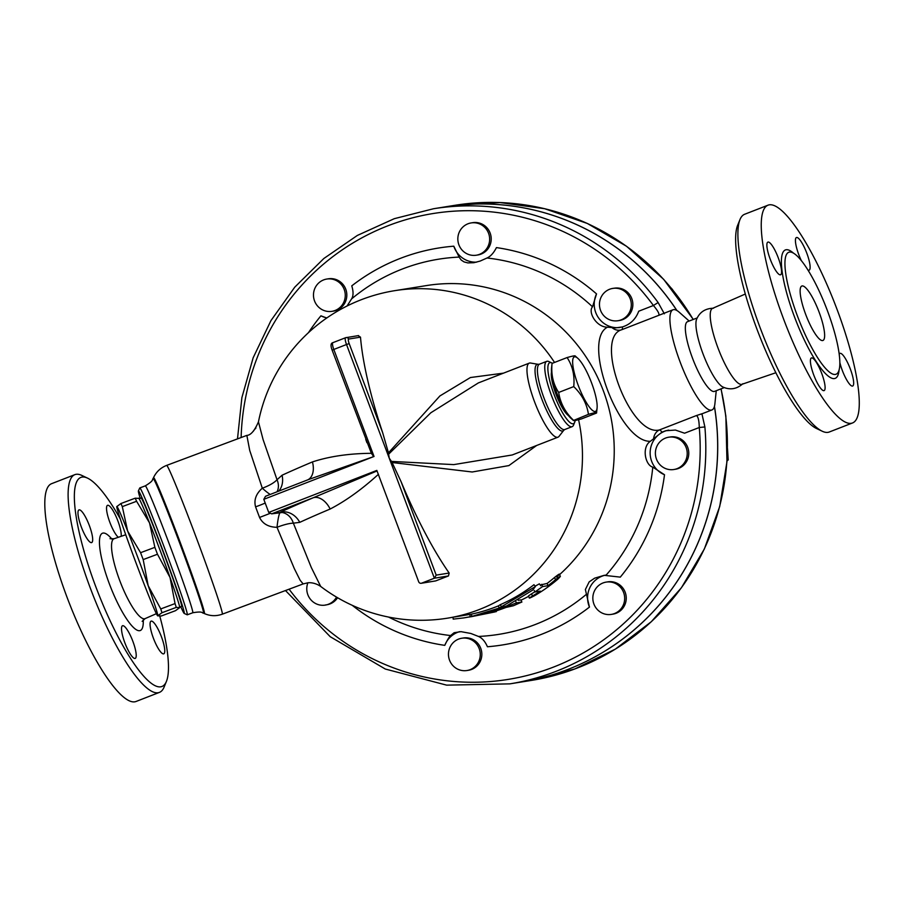<?xml version="1.0" encoding="UTF-8"?>
<svg xmlns="http://www.w3.org/2000/svg" width="904" height="904" viewBox="0 0 904 904"><rect width="100%" height="100%" fill="white"/><g stroke="black" fill="none" stroke-linecap="round" stroke-linejoin="round"><path stroke-width="1.36" d="M713.527 308.23C705.312 308.388 699.651 312.095 696.566 319.327A37.38 8.543 68.8 0 0 703.651 355.509A37.38 8.543 68.8 0 0 722.872 386.991C730.025 390.234 736.703 389.149 742.885 383.714M712.476 308.411A40.714 9.3 68.8 0 0 718.646 349.701A40.714 9.3 68.8 0 0 741.981 384.29L775.881 372.731M805.656 314.332A29.199 6.667 -111.2 0 1 801.803 286.037A29.199 6.667 -111.2 0 1 818.606 310.829A29.199 6.667 -111.2 0 1 822.968 340.458A29.199 6.667 -111.2 0 1 805.656 314.332M739.969 219.582L737.619 225.367A112.13 25.617 68.8 0 0 758.829 334.062A112.13 25.617 68.8 0 0 816.594 428.552L822.244 431.231A116.797 26.691 -111.2 0 1 762.072 332.808A116.797 26.691 -111.2 0 1 739.969 219.582A116.797 26.691 -111.2 0 1 744.625 214.271L767.948 205.208A116.797 26.691 68.8 0 0 785.406 323.79A116.797 26.691 68.8 0 0 852.596 422.936A116.797 26.691 68.8 0 0 837.183 309.756A116.797 26.691 68.8 0 0 767.937 205.208M829.284 431.999A116.797 26.691 -111.2 0 1 822.244 431.231M827.465 310.829A65.404 14.95 68.8 0 0 790.13 252.046A65.404 14.95 68.8 0 0 797.305 315.666A65.404 14.95 68.8 0 0 837.296 373.42A65.404 14.95 68.8 0 0 827.465 310.829M801.407 260.759A17.515 4 -111.2 0 1 798.74 254.51A17.515 4 -111.2 0 1 796.424 237.537A17.515 4 -111.2 0 1 806.504 252.408A17.515 4 -111.2 0 1 809.125 270.194A17.515 4 -111.2 0 1 807.86 269.968M780.378 274.827A17.515 4 -111.2 0 1 770.332 259.493A17.515 4 -111.2 0 1 767.869 242.114A17.515 4 -111.2 0 1 777.948 256.996A17.515 4 -111.2 0 1 780.57 274.771A17.515 4 -111.2 0 1 780.378 274.827M821.792 373.634A17.515 4 -111.2 0 1 824.109 390.607A17.515 4 -111.2 0 1 814.029 375.725A17.515 4 -111.2 0 1 811.408 357.95A17.515 4 -111.2 0 1 821.792 373.634M839.228 354.244A17.515 4 -111.2 0 1 839.963 353.362A17.515 4 -111.2 0 1 840.155 353.317A17.515 4 -111.2 0 1 850.201 368.651A17.515 4 -111.2 0 1 852.664 386.031A17.515 4 -111.2 0 1 846.223 379.058A17.515 4 -111.2 0 1 839.872 362.651M159.793 616.189A112.13 25.617 -111.2 0 1 166.472 681.277A112.13 25.617 -111.2 0 1 97.496 591.148A112.13 25.617 -111.2 0 1 87.485 478.103A112.13 25.617 -111.2 0 1 120.288 518.952M163.579 653.874A17.515 4 -111.2 0 1 153.533 638.552A17.515 4 -111.2 0 1 151.07 621.161A17.515 4 -111.2 0 1 161.149 636.032A17.515 4 -111.2 0 1 163.771 653.818A17.515 4 -111.2 0 1 163.579 653.874M124.831 642.721A17.515 4 -111.2 0 1 122.515 625.749A17.515 4 -111.2 0 1 132.594 640.62A17.515 4 -111.2 0 1 135.216 658.406A17.515 4 -111.2 0 1 124.831 642.721M79.168 509.856A17.515 4 -111.2 0 1 89.213 525.179A17.515 4 -111.2 0 1 91.677 542.569A17.515 4 -111.2 0 1 81.597 527.699A17.515 4 -111.2 0 1 78.976 509.912A17.515 4 -111.2 0 1 79.168 509.856M118.311 537.292A17.515 4 -111.2 0 1 108.977 519.879A17.515 4 -111.2 0 1 107.531 505.336A17.515 4 -111.2 0 1 117.915 521.009A17.515 4 -111.2 0 1 121.159 536.321M87.485 478.103L81.835 475.425A116.797 26.691 68.8 0 0 74.817 474.656A116.797 26.691 68.8 0 0 92.253 593.182A116.797 26.691 68.8 0 0 159.454 692.374A116.797 26.691 68.8 0 0 164.11 687.063L166.472 681.277M74.817 474.656L51.494 483.719A116.797 26.691 68.8 0 0 68.941 602.245A116.797 26.691 68.8 0 0 136.131 701.447L159.454 692.374M285.483 590.538L330.231 636.71L385.285 669.028L446.644 685.142L509.822 683.865L521.664 681.966A240.611 233.955 -99.1 0 0 521.721 681.955A240.611 233.955 -99.1 0 0 714.442 406.359M676.926 310.524A240.611 233.955 -99.1 0 0 445.469 206.824A240.611 233.955 -99.1 0 0 445.435 206.824L455.153 205.264A240.611 233.955 80.9 0 1 693.187 319.485M588.447 414.348L573.418 420.496L570.831 418.19A29.199 6.667 -111.2 0 1 557.474 394.765A29.199 6.667 -111.2 0 1 551.496 368.459L552.05 363.408C550.954 374.38 553.158 384.053 558.683 392.449C560.277 402.992 565.181 412.235 573.396 420.19C572.774 421.049 575.475 420.62 581.487 418.902L596.538 413.049C597.16 412.19 594.459 412.619 588.447 414.348C586.865 403.805 581.961 394.562 573.735 386.596C574.842 375.635 572.627 365.95 567.102 357.555C573.113 355.837 575.814 355.408 575.193 356.255M596.538 413.049L597.092 407.986A29.199 6.667 68.8 0 0 591.623 383.025A29.199 6.667 68.8 0 0 577.758 358.255A29.199 6.667 68.8 0 0 578.673 386.528A29.199 6.667 68.8 0 0 597.092 407.986M552.05 363.408L567.102 357.555M558.683 392.449L573.735 386.596M568.401 415.524A24.532 5.605 -111.2 0 1 556.356 395.206A24.532 5.605 -111.2 0 1 551.508 372.075M157.827 615.793A58.398 1.808 -110.5 0 0 148.177 585.679L160.754 608.934A65.404 2.023 69.5 0 1 161.974 612.731L157.646 615.839A58.398 1.808 -110.5 0 0 157.827 615.793L161.251 616.008L175.545 610.663L179.693 607.612L176.269 607.386A65.404 2.023 -110.5 0 0 175.048 603.578L170.042 577.498L157.477 554.242A65.404 2.023 -110.5 0 0 154.878 547.338L149.522 522.896A58.398 1.808 69.5 0 1 170.042 577.498A58.398 1.808 69.5 0 1 179.693 607.59L179.693 607.59M116.774 506.602L116.774 506.602A58.398 1.808 -110.5 0 0 116.774 506.602L120.921 503.528A65.404 2.023 69.5 0 1 122.3 506.624L127.656 531.077L140.583 552.694A65.404 2.023 69.5 0 1 143.182 559.587L148.177 585.679A58.398 1.808 -110.5 0 0 127.656 531.077A58.398 1.808 -110.5 0 0 116.774 506.579A58.398 1.808 -110.5 0 0 126.424 536.693A58.398 1.808 -110.5 0 0 146.945 591.295A58.398 1.808 -110.5 0 0 157.646 615.839M138.549 498.127L138.82 498.353A58.398 1.808 69.5 0 1 149.522 522.896L136.594 501.279A65.404 2.023 -110.5 0 0 135.216 498.183L138.64 498.398M136.594 501.279L122.3 506.624M135.216 498.183L120.921 503.528M176.269 607.386L161.974 612.731M175.048 603.578L160.754 608.934M154.878 547.338L140.583 552.694M157.477 554.242L143.182 559.587M139.148 498.759L141.092 498.036A57.811 1.785 69.5 0 1 162.065 548.977A57.811 1.785 69.5 0 1 181.614 606.335L179.67 607.059M457.932 669.265A16.351 15.899 80.9 0 1 461.774 638.235A16.351 15.899 80.9 0 1 480.058 651.863A16.351 15.899 80.9 0 1 457.932 669.265M461.774 638.235L463.334 637.987A16.351 15.899 80.9 0 1 481.629 651.614A16.351 15.899 80.9 0 1 468.521 670.271L466.95 670.531M614.494 613.545A16.351 15.899 80.9 0 1 593.047 600.776A16.351 15.899 80.9 0 1 606.155 582.108A16.351 15.899 80.9 0 1 614.494 613.545M606.155 582.108L607.725 581.86A16.351 15.899 80.9 0 1 616.065 613.296A16.351 15.899 80.9 0 1 612.901 614.144L611.341 614.404M685.865 460.091A16.351 15.899 80.9 0 1 655.603 455.876A16.351 15.899 80.9 0 1 683.887 443.468A16.351 15.899 80.9 0 1 685.865 460.091M668.711 437.22L670.271 436.971A16.351 15.899 80.9 0 1 687.424 459.842A16.351 15.899 80.9 0 1 675.457 469.255L673.898 469.504M630.224 298.817A16.351 15.899 80.9 0 1 617.974 320.728A16.351 15.899 80.9 0 1 599.68 307.1A16.351 15.899 80.9 0 1 630.224 298.817M612.788 288.432L614.358 288.184A16.351 15.899 80.9 0 1 631.783 298.569A16.351 15.899 80.9 0 1 619.534 320.479L617.974 320.728M480.171 224.181A16.351 15.899 80.9 0 1 476.329 255.21A16.351 15.899 80.9 0 1 458.046 241.583A16.351 15.899 80.9 0 1 480.171 224.181M471.153 222.926L472.713 222.678A16.351 15.899 80.9 0 1 491.087 241.018A16.351 15.899 80.9 0 1 477.9 254.962L476.329 255.21M323.609 279.912A16.351 15.899 80.9 0 1 345.057 292.681A16.351 15.899 80.9 0 1 331.949 311.338A16.351 15.899 80.9 0 1 323.609 279.912M326.762 279.053L328.321 278.805A16.351 15.899 80.9 0 1 346.616 292.421A16.351 15.899 80.9 0 1 333.508 311.089L331.949 311.338M253.335 431.253A16.351 15.899 80.9 0 1 255.945 428.044M727.019 460.882L728.206 459.933L727.505 448.621M672.745 289.879L671.367 288.207M727.065 460.125L728.206 459.933M336.537 597.115A16.351 15.899 80.9 0 1 307.88 582.831M337.576 597.725A16.351 15.899 80.9 0 1 326.875 604.765L325.316 605.013M326.92 317.892A23.357 22.713 80.9 0 1 320.92 315.824A201.016 195.467 -99.1 0 0 308.467 332.649M476.645 262.137A23.357 22.713 80.9 0 1 453.797 246.193A201.016 195.467 -99.1 0 0 351.769 285.856C353.509 291.563 353.453 295.913 351.588 298.896L347.057 306.004M620.167 327.474A23.357 22.713 80.9 0 1 598.561 317.892A23.357 22.713 80.9 0 1 596.527 293.89A201.016 195.467 -99.1 0 0 496.443 247.594C493.731 252.939 490.589 256.408 487.019 258.002L480.103 261.087L473.899 262.702L467.865 262.906L464.068 261.923L461.221 260.058L459.288 257.391L453.797 246.193M521.664 681.966A240.611 233.955 -99.1 0 0 714.409 406.484M676.836 310.467A240.611 233.955 -99.1 0 0 445.412 206.835L433.57 208.734L394.302 218.678L357.362 235.435L323.847 258.499L294.749 287.167L270.951 320.604L253.154 357.781L241.888 397.613L237.492 438.892M503.517 373.137L470.419 377.533L439.909 395.941L388.46 452.847L389.206 458.091L434.361 578.21L421.648 583.159A2.339 2.271 80.9 0 1 418.699 581.803L376.832 470.408L268.725 512.432L263.81 499.324L265.516 496.273L308.659 479.504L374.03 456.475L333.802 349.452L332.22 350.198M307.778 479.843A18.69 11.876 67.1 0 0 312.445 461.921C329.429 456.362 349.08 453.492 371.374 453.311L373.386 456.17M532.682 590.12L506.681 605.906L475.628 615.827L463.831 617.907L471.854 616.438L499.234 608.064L535.36 586.572L532.682 590.12M453.04 617.274L453.198 619.127L463.831 617.907M535.089 586.21L539.36 583.837L540.739 585.713M578.583 419.693A165.861 161.274 80.9 0 1 447.356 618.189L471.379 614.155A165.861 161.274 -99.1 0 0 498.375 605.895L500.398 604.629A165.861 161.274 -99.1 0 0 533.981 584.707L535.36 586.572M500.398 604.629L501.302 606.776M498.375 605.895L499.234 608.064M471.379 614.155L471.854 616.438M469.764 614.404L470.238 616.697M531.597 593.804L532.422 596.019C527.981 598.832 528.704 598.719 534.58 595.679A168.189 163.545 -99.1 0 0 557.61 579.396C561.587 575.43 560.864 575.543 555.463 579.735A168.189 163.545 80.9 0 1 547.982 585.702L542.592 586.56L534.919 591.984L540.298 591.114A168.189 163.545 80.9 0 1 532.422 596.019L529.348 598.086L528.524 595.883L531.597 593.804A165.861 161.274 -99.1 0 0 534.75 591.905M557.61 579.396L560.344 576.424L559.463 574.085M534.219 590.493L534.919 591.984M540.242 585.035L547.135 583.43A165.861 161.274 -99.1 0 0 554.593 577.43C559.994 573.215 560.706 573.091 556.74 577.091M547.982 585.702L547.135 583.43M487.38 612.675L489.719 612.822A168.189 163.545 -99.1 0 0 505.924 607.454L513.415 605.748L521.744 602.064L516.365 602.923L505.878 606.957A168.189 163.545 80.9 0 1 487.561 613.172L483.911 613.68M521.879 602.075L520.919 599.872L521.879 602.075M518.241 600.301L520.919 599.872M470.973 616.765L495.279 611.861L469.153 617.048M496.07 610.946L496.33 611.646L495.064 611.262M528.682 596.312A165.861 161.274 80.9 0 1 521.145 600.109M554.547 362.436A165.861 161.274 80.9 0 0 394.799 290.659L426.564 285.562A165.861 161.274 80.9 0 1 598.64 379.544A165.861 161.274 80.9 0 1 559.644 574.548M352.232 605.318A201.016 195.467 -99.1 0 0 444.791 645.354C447.265 640.043 449.209 636.766 450.599 635.535L454.147 632.71L460.995 631.659L470.814 633.455L478.465 636.439C482.16 638.032 485.143 641.467 487.425 646.755A201.016 195.467 -99.1 0 0 589.453 607.092L585.374 589.532L589.171 581.882L594.629 578.176L604.188 575.328L620.302 577.125A201.016 195.467 -99.1 0 0 664.508 474.747L652.778 467.119C645.32 465.289 641.422 447.231 650.36 441.288L661.954 432.18L665.728 430.745L675.424 430.055L684.577 433.208L699.278 427.502L704.883 426.948L701.911 413.761L696.385 415.569C698.137 416.473 699.097 420.45 699.278 427.502A235.933 229.413 80.9 0 1 554.514 666.689A235.933 229.413 80.9 0 1 289.088 589.193M689.164 321.044L679.322 312.309A53.731 12.283 68.8 0 0 672.983 309.789A53.731 12.283 68.8 0 0 681.006 364.323A53.731 12.283 68.8 0 0 711.923 409.953L701.007 414.19M664.508 474.747A23.357 22.713 80.9 0 1 650.247 450.644A23.357 22.713 80.9 0 1 668.745 430.112M589.453 607.092A23.357 22.713 80.9 0 1 605.624 575.113M444.791 645.354A23.357 22.713 80.9 0 1 459.571 631.659M241.131 437.536A235.933 229.413 80.9 0 1 400.517 221.333A235.933 229.413 80.9 0 1 653.422 305.495L658.123 302.535A240.611 233.955 -99.1 0 0 433.57 208.734M672.983 309.789L658.711 315.36C659.66 314.106 657.897 310.818 653.422 305.495L638.721 311.213C635.749 319.18 630.303 324.423 622.404 326.943L615.567 327.881L607.477 327.18C596.346 327.293 587.679 311.948 592.527 306.806L596.527 293.89M664.35 313.801L658.123 302.535M326.751 318.005L320.92 315.824M696.385 415.569L659.479 429.92A11.684 9.808 -99.1 0 0 653.671 438.157M661.954 432.18A11.684 2.667 -111.2 0 0 659.479 429.92C630.563 437.638 592.979 337.655 621.805 329.7L658.711 315.36M612.177 327.756A11.684 9.887 -113.5 0 0 621.805 329.7A11.684 2.667 -111.2 0 0 622.404 326.943M607.477 327.18C581.102 340.593 619.443 442.621 650.36 441.288M711.923 409.953A53.731 12.283 68.8 0 0 714.894 403.817L716.25 390.72M536.648 445.469L508.907 465.583L472.193 471.99L392.099 462.52L391.466 461.413L453.785 464.611L512.218 454.972L558.028 437.163A39.708 9.074 -111.2 0 1 534.479 401.613A39.708 9.074 -111.2 0 1 529.247 363.137A39.708 9.074 -111.2 0 1 530.524 363.024L538.219 364.335A35.663 8.147 68.8 0 0 541.778 398.992A35.663 8.147 68.8 0 0 563.825 430.214L559.034 436.372A39.708 9.074 -111.2 0 1 558.028 437.163M388.72 454.09L430.812 412.778L478.374 382.912L529.247 363.137M371.374 453.311L332.152 350.187C330.457 345.701 330.706 343.192 332.875 342.661A7.006 1.605 -111.2 0 0 333.802 349.452L346.514 344.514L389.206 458.091L391.466 461.413M448.474 575.95L434.361 578.21L436.203 575.125L401.048 481.595A165.59 37.844 68.8 0 0 449.164 573.046L448.474 575.95A104.887 5.006 159.4 0 0 435.751 580.899L421.196 583.283M392.099 462.52L401.048 481.595M265.2 503.053A18.69 2.237 -19.6 0 1 255.572 506.839L259.561 517.45L269.686 513.528M259.561 517.45C262.702 523.834 268.522 527.122 277.008 527.314A18.69 2.271 94.7 0 1 280.104 512.489M270.194 494.454A18.69 3.017 44.9 0 1 262.307 488.194C256.001 493.81 253.753 500.025 255.572 506.839M279.528 512.534A18.69 15.65 65.2 0 1 299.766 522.354L293.359 523.167L311.315 567.52L320.694 586.447C314.23 581.984 308.23 582.651 307.484 582.877L303.156 583.927L300.151 580.278L294.32 568.616L277.008 527.314A18.69 4.068 158.8 0 1 293.359 523.167A18.69 15.278 99.9 0 0 282.161 512.5L271.652 513.845L313.338 497.72A182.405 8.712 159.4 0 0 279.528 512.534L272.206 513.709M277.031 491.799A18.69 14.679 32.8 0 0 277.031 479.73A18.69 5.786 -20 0 1 262.307 488.194L249.73 450.486L246.848 435.389L166.63 465.402A79.428 2.452 -110.5 0 1 196.767 538.931A79.428 2.452 -110.5 0 1 222.305 614.178C216.214 616.347 210.237 616.132 204.36 613.556A72.58 2.249 -110.5 0 0 181.105 544.796A72.58 2.249 -110.5 0 0 153.51 477.662C156.245 471.854 160.618 467.763 166.63 465.402M278.748 491.132A18.69 15.65 65.2 0 0 282.059 475.233L277.031 479.73L263.132 439.717L258.454 421.852C254.612 430.733 250.747 435.253 246.848 435.389M299.766 522.354A163.929 7.831 -20.6 0 1 330.152 509.031A18.69 11.876 67.1 0 0 313.338 497.72L377.047 470.939M312.445 461.921A163.929 7.831 159.4 0 0 282.059 475.233M330.152 509.031C345.916 500.839 362.018 489.256 378.448 474.284M366.922 442.689L365.736 439.344M268.725 512.432L271.652 513.845M358.165 335.7L360.493 337.147A165.59 37.844 68.8 0 0 382.686 432.756L388.46 452.847M551.689 362.899L548.864 361.566A35.041 8.012 68.8 0 0 546.762 361.34A35.041 8.012 68.8 0 0 551.383 395.297A35.041 8.012 68.8 0 0 572.153 426.654A35.041 8.012 68.8 0 0 573.554 425.061L574.729 422.168A32.702 7.469 -111.2 0 1 554.039 394.381A32.702 7.469 -111.2 0 1 551.689 362.899A32.702 7.469 -111.2 0 1 552.367 363.284M575.17 420.473A32.702 7.469 -111.2 0 1 574.729 422.168M697.187 317.925L687.481 321.7A37.38 8.543 68.8 0 0 693.063 359.634A37.38 8.543 68.8 0 0 714.555 391.375L724.274 387.601M184.213 613.432L187.207 614.81A67.743 2.091 -110.5 0 0 187.286 614.81A67.743 2.091 -110.5 0 0 164.37 547.598A67.743 2.091 -110.5 0 0 139.804 487.923A67.743 2.091 -110.5 0 0 139.747 487.968L138.38 490.974A65.404 2.023 69.5 0 1 162.155 548.547A65.404 2.023 69.5 0 1 184.213 613.432A65.404 2.023 69.5 0 1 180.732 606.663M140.21 498.364A65.404 2.023 69.5 0 1 138.38 490.974M793.565 253.222A68.873 15.741 68.8 0 0 794.39 316.615A68.873 15.741 68.8 0 0 839.048 370.222M111.881 539.078A52.183 11.921 68.8 0 0 100.547 553.011A52.183 11.921 68.8 0 0 125.498 617.217A52.183 11.921 68.8 0 0 143.261 619.828M145.126 618.607A42.85 9.797 -111.2 0 1 120.39 582.266A42.85 9.797 -111.2 0 1 114.062 538.739L110.039 538.694M720.974 388.878A240.611 233.955 80.9 0 1 531.405 680.407L521.721 681.955M542.592 586.56L541.745 584.3M555.463 579.735L554.593 577.43M505.878 606.957L505.618 606.279M516.365 602.923L515.845 601.555M509.822 683.865A240.611 233.955 -99.1 0 0 704.883 426.948M652.778 467.119A189.987 184.744 80.9 0 1 606.188 575.046M586.029 594.629A189.987 184.744 80.9 0 1 478.465 636.439M487.019 258.002A189.987 184.744 80.9 0 1 592.527 306.806M351.588 298.896A189.987 184.744 80.9 0 1 459.153 257.086M450.599 635.535A189.987 184.744 80.9 0 1 388.517 617.048M263.81 499.324L374.03 456.475M435.751 580.899L421.648 583.159M449.164 573.046L436.203 575.125M358.606 335.576L345.599 337.723A7.006 1.605 68.8 0 1 345.667 337.7A2.339 2.271 80.9 0 1 348.616 339.056L360.493 337.147M345.52 337.757L332.954 342.639A7.006 1.605 -111.2 0 0 332.875 342.661L345.599 337.723A7.006 1.605 68.8 0 0 346.514 344.514L349.181 343.599A4.667 1.062 -111.2 0 1 348.616 339.056M382.686 432.756L349.181 343.599M572.153 426.654L564.808 429.513A35.041 8.012 -111.2 0 1 544.038 398.144A35.041 8.012 -111.2 0 1 539.417 364.188L538.219 364.335M204.36 613.556L203.423 613.127A71.845 2.226 -110.5 0 0 180.404 545.055A71.845 2.226 -110.5 0 0 153.081 478.6L153.51 477.662M153.081 478.6C151.714 479.708 154.753 480.069 145.295 485.866A67.743 2.091 69.5 0 1 169.862 545.541A67.743 2.091 69.5 0 1 192.778 612.754L187.286 614.81M712.476 308.4L745.291 294.037M852.585 422.936L829.273 431.999M142.165 621.364L145.115 618.607L156.381 613.68M125.735 534.761L114.073 538.739M577.758 358.255L575.17 355.961M455.153 205.264L500.014 202.552L544.615 208.7L587.329 223.457L626.574 246.295L663.649 279.313L693.3 319.44M721.098 388.833L725.867 416.168L726.974 461.65L719.72 506.455L704.352 548.988L681.435 587.736L651.298 621.726L615.341 649.129L574.876 668.937L531.405 680.407M265.516 496.273L308.626 479.515M564.808 429.513L563.825 430.214M546.762 361.34L539.417 364.188M394.799 290.659A165.861 165.861 0 0 0 258.454 421.852M320.694 586.447A165.861 165.861 0 0 0 447.356 618.189M303.156 583.927L222.305 614.178M203.423 613.127C201.671 613.183 203.705 610.923 192.778 612.754M145.295 485.866L139.804 487.923"/></g></svg>
